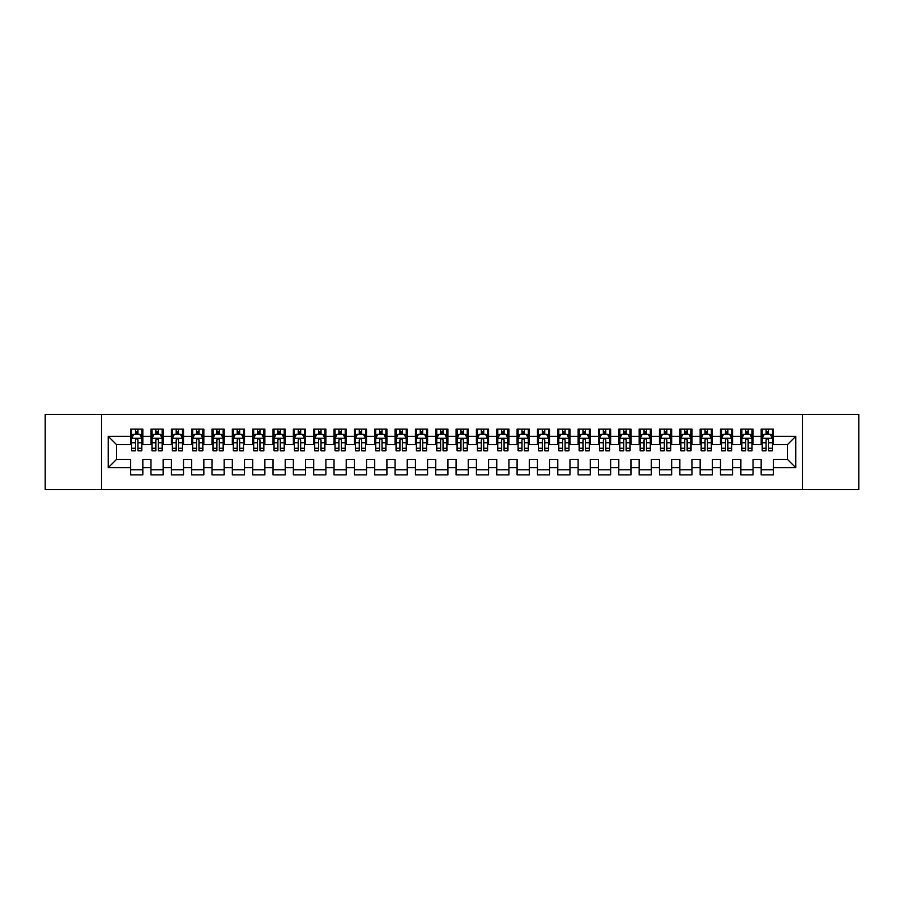 <?xml version="1.0" encoding="UTF-8"?>
<svg xmlns="http://www.w3.org/2000/svg" width="904" height="904" viewBox="0 0 904 904"><rect width="100%" height="100%" fill="white"/><g stroke="black" fill="none" stroke-linecap="round" stroke-linejoin="round"><path stroke-width="1.36" d="M802.458 489.629L858.8 489.629L858.8 414.371L802.458 414.371L802.458 489.629L101.542 489.629L101.542 414.371L45.2 414.371L45.2 489.629L101.542 489.629M802.458 414.371L101.542 414.371M108.254 467.662L108.254 436.338L130.628 436.338L130.628 444.474L116.39 444.474L116.39 459.526L108.254 467.662L130.628 467.662L130.628 474.882L142.832 474.882L142.832 467.662L150.968 467.662L150.968 474.882L163.172 474.882L163.172 467.662L171.308 467.662L171.308 474.882L183.512 474.882L183.512 467.662L191.648 467.662L191.648 474.882L203.852 474.882L203.852 467.662L211.988 467.662L211.988 474.882L224.192 474.882L224.192 467.662L232.328 467.662L232.328 474.882L244.532 474.882L244.532 467.662L252.668 467.662L252.668 474.882L264.872 474.882L264.872 467.662L273.008 467.662L273.008 474.882L285.212 474.882L285.212 467.662L293.348 467.662L293.348 474.882L305.552 474.882L305.552 467.662L313.688 467.662L313.688 474.882L325.892 474.882L325.892 467.662L334.028 467.662L334.028 474.882L346.232 474.882L346.232 467.662L354.368 467.662L354.368 474.882L366.572 474.882L366.572 467.662L374.708 467.662L374.708 474.882L386.912 474.882L386.912 467.662L395.048 467.662L395.048 474.882L407.252 474.882L407.252 467.662L415.388 467.662L415.388 474.882L427.592 474.882L427.592 467.662L435.728 467.662L435.728 474.882L447.932 474.882L447.932 467.662L456.068 467.662L456.068 474.882L468.272 474.882L468.272 467.662L476.408 467.662L476.408 474.882L488.612 474.882L488.612 467.662L496.748 467.662L496.748 474.882L508.952 474.882L508.952 467.662L517.088 467.662L517.088 474.882L529.292 474.882L529.292 467.662L537.428 467.662L537.428 474.882L549.632 474.882L549.632 467.662L557.768 467.662L557.768 474.882L569.972 474.882L569.972 467.662L578.108 467.662L578.108 474.882L590.312 474.882L590.312 467.662L598.448 467.662L598.448 474.882L610.652 474.882L610.652 467.662L618.788 467.662L618.788 474.882L630.992 474.882L630.992 467.662L639.128 467.662L639.128 474.882L651.332 474.882L651.332 467.662L659.468 467.662L659.468 474.882L671.672 474.882L671.672 467.662L679.808 467.662L679.808 474.882L692.012 474.882L692.012 467.662L700.148 467.662L700.148 474.882L712.352 474.882L712.352 467.662L720.488 467.662L720.488 474.882L732.692 474.882L732.692 467.662L740.828 467.662L740.828 474.882L753.032 474.882L753.032 467.662L761.168 467.662L761.168 474.882L773.372 474.882L773.372 459.526L787.61 459.526L787.61 444.474L773.372 444.474L773.372 436.338L795.746 436.338L795.746 467.662L773.372 467.662M773.372 436.338L773.372 429.117L761.168 429.117L761.168 436.338L753.032 436.338L753.032 429.117L740.828 429.117L740.828 436.338L732.692 436.338L732.692 429.117L720.488 429.117L720.488 436.338L712.352 436.338L712.352 429.117L700.148 429.117L700.148 436.338L692.012 436.338L692.012 429.117L679.808 429.117L679.808 436.338L671.672 436.338L671.672 429.117L659.468 429.117L659.468 436.338L651.332 436.338L651.332 429.117L639.128 429.117L639.128 436.338L630.992 436.338L630.992 429.117L618.788 429.117L618.788 436.338L610.652 436.338L610.652 429.117L598.448 429.117L598.448 436.338L590.312 436.338L590.312 429.117L578.108 429.117L578.108 436.338L569.972 436.338L569.972 429.117L557.768 429.117L557.768 436.338L549.632 436.338L549.632 429.117L537.428 429.117L537.428 436.338L529.292 436.338L529.292 429.117L517.088 429.117L517.088 436.338L508.952 436.338L508.952 429.117L496.748 429.117L496.748 436.338L488.612 436.338L488.612 429.117L476.408 429.117L476.408 436.338L468.272 436.338L468.272 429.117L456.068 429.117L456.068 436.338L447.932 436.338L447.932 429.117L435.728 429.117L435.728 436.338L427.592 436.338L427.592 429.117L415.388 429.117L415.388 436.338L407.252 436.338L407.252 429.117L395.048 429.117L395.048 436.338L386.912 436.338L386.912 429.117L374.708 429.117L374.708 436.338L366.572 436.338L366.572 429.117L354.368 429.117L354.368 436.338L346.232 436.338L346.232 429.117L334.028 429.117L334.028 436.338L325.892 436.338L325.892 429.117L313.688 429.117L313.688 436.338L305.552 436.338L305.552 429.117L293.348 429.117L293.348 436.338L285.212 436.338L285.212 429.117L273.008 429.117L273.008 436.338L264.872 436.338L264.872 429.117L252.668 429.117L252.668 436.338L244.532 436.338L244.532 429.117L232.328 429.117L232.328 436.338L224.192 436.338L224.192 429.117L211.988 429.117L211.988 436.338L203.852 436.338L203.852 429.117L191.648 429.117L191.648 436.338L183.512 436.338L183.512 429.117L171.308 429.117L171.308 436.338L163.172 436.338L163.172 429.117L150.968 429.117L150.968 436.338L142.832 436.338L142.832 429.117L130.628 429.117L130.628 436.338M753.032 467.662L753.032 459.526L761.168 459.526L761.168 467.662M795.746 436.338L787.61 444.474M732.692 467.662L732.692 459.526L740.828 459.526L740.828 467.662M761.168 436.338L761.168 444.474L753.032 444.474L753.032 436.338M712.352 467.662L712.352 459.526L720.488 459.526L720.488 467.662M740.828 436.338L740.828 444.474L732.692 444.474L732.692 436.338M692.012 467.662L692.012 459.526L700.148 459.526L700.148 467.662M720.488 436.338L720.488 444.474L712.352 444.474L712.352 436.338M671.672 467.662L671.672 459.526L679.808 459.526L679.808 467.662M700.148 436.338L700.148 444.474L692.012 444.474L692.012 436.338M651.332 467.662L651.332 459.526L659.468 459.526L659.468 467.662M679.808 436.338L679.808 444.474L671.672 444.474L671.672 436.338M630.992 467.662L630.992 459.526L639.128 459.526L639.128 467.662M659.468 436.338L659.468 444.474L651.332 444.474L651.332 436.338M610.652 467.662L610.652 459.526L618.788 459.526L618.788 467.662M639.128 436.338L639.128 444.474L630.992 444.474L630.992 436.338M590.312 467.662L590.312 459.526L598.448 459.526L598.448 467.662M618.788 436.338L618.788 444.474L610.652 444.474L610.652 436.338M569.972 467.662L569.972 459.526L578.108 459.526L578.108 467.662M598.448 436.338L598.448 444.474L590.312 444.474L590.312 436.338M549.632 467.662L549.632 459.526L557.768 459.526L557.768 467.662M578.108 436.338L578.108 444.474L569.972 444.474L569.972 436.338M529.292 467.662L529.292 459.526L537.428 459.526L537.428 467.662M557.768 436.338L557.768 444.474L549.632 444.474L549.632 436.338M508.952 467.662L508.952 459.526L517.088 459.526L517.088 467.662M537.428 436.338L537.428 444.474L529.292 444.474L529.292 436.338M488.612 467.662L488.612 459.526L496.748 459.526L496.748 467.662M517.088 436.338L517.088 444.474L508.952 444.474L508.952 436.338M468.272 467.662L468.272 459.526L476.408 459.526L476.408 467.662M496.748 436.338L496.748 444.474L488.612 444.474L488.612 436.338M447.932 467.662L447.932 459.526L456.068 459.526L456.068 467.662M476.408 436.338L476.408 444.474L468.272 444.474L468.272 436.338M427.592 467.662L427.592 459.526L435.728 459.526L435.728 467.662M456.068 436.338L456.068 444.474L447.932 444.474L447.932 436.338M407.252 467.662L407.252 459.526L415.388 459.526L415.388 467.662M435.728 436.338L435.728 444.474L427.592 444.474L427.592 436.338M386.912 467.662L386.912 459.526L395.048 459.526L395.048 467.662M415.388 436.338L415.388 444.474L407.252 444.474L407.252 436.338M366.572 467.662L366.572 459.526L374.708 459.526L374.708 467.662M395.048 436.338L395.048 444.474L386.912 444.474L386.912 436.338M346.232 467.662L346.232 459.526L354.368 459.526L354.368 467.662M374.708 436.338L374.708 444.474L366.572 444.474L366.572 436.338M325.892 467.662L325.892 459.526L334.028 459.526L334.028 467.662M354.368 436.338L354.368 444.474L346.232 444.474L346.232 436.338M305.552 467.662L305.552 459.526L313.688 459.526L313.688 467.662M334.028 436.338L334.028 444.474L325.892 444.474L325.892 436.338M285.212 467.662L285.212 459.526L293.348 459.526L293.348 467.662M313.688 436.338L313.688 444.474L305.552 444.474L305.552 436.338M264.872 467.662L264.872 459.526L273.008 459.526L273.008 467.662M293.348 436.338L293.348 444.474L285.212 444.474L285.212 436.338M244.532 467.662L244.532 459.526L252.668 459.526L252.668 467.662M273.008 436.338L273.008 444.474L264.872 444.474L264.872 436.338M224.192 467.662L224.192 459.526L232.328 459.526L232.328 467.662M252.668 436.338L252.668 444.474L244.532 444.474L244.532 436.338M203.852 467.662L203.852 459.526L211.988 459.526L211.988 467.662M232.328 436.338L232.328 444.474L224.192 444.474L224.192 436.338M183.512 467.662L183.512 459.526L191.648 459.526L191.648 467.662M211.988 436.338L211.988 444.474L203.852 444.474L203.852 436.338M163.172 467.662L163.172 459.526L171.308 459.526L171.308 467.662M191.648 436.338L191.648 444.474L183.512 444.474L183.512 436.338M142.832 467.662L142.832 459.526L150.968 459.526L150.968 467.662M171.308 436.338L171.308 444.474L163.172 444.474L163.172 436.338M116.39 459.526L130.628 459.526L130.628 467.662M150.968 436.338L150.968 444.474L142.832 444.474L142.832 436.338M761.168 434.202L762.185 434.202M772.355 434.202L773.372 434.202M740.828 434.202L741.845 434.202M752.015 434.202L753.032 434.202M720.488 434.202L721.505 434.202M731.675 434.202L732.692 434.202M700.148 434.202L701.165 434.202M711.335 434.202L712.352 434.202M679.808 434.202L680.825 434.202M690.995 434.202L692.012 434.202M659.468 434.202L660.485 434.202M670.655 434.202L671.672 434.202M639.128 434.202L640.145 434.202M650.315 434.202L651.332 434.202M618.788 434.202L619.805 434.202M629.975 434.202L630.992 434.202M598.448 434.202L599.465 434.202M609.635 434.202L610.652 434.202M578.108 434.202L579.125 434.202M589.295 434.202L590.312 434.202M557.768 434.202L558.785 434.202M568.955 434.202L569.972 434.202M537.428 434.202L538.445 434.202M548.615 434.202L549.632 434.202M517.088 434.202L518.105 434.202M528.275 434.202L529.292 434.202M496.748 434.202L497.765 434.202M507.935 434.202L508.952 434.202M476.408 434.202L477.425 434.202M487.595 434.202L488.612 434.202M456.068 434.202L457.085 434.202M467.255 434.202L468.272 434.202M435.728 434.202L436.745 434.202M446.915 434.202L447.932 434.202M415.388 434.202L416.405 434.202M426.575 434.202L427.592 434.202M395.048 434.202L396.065 434.202M406.235 434.202L407.252 434.202M374.708 434.202L375.725 434.202M385.895 434.202L386.912 434.202M354.368 434.202L355.385 434.202M365.555 434.202L366.572 434.202M334.028 434.202L335.045 434.202M345.215 434.202L346.232 434.202M313.688 434.202L314.705 434.202M324.875 434.202L325.892 434.202M293.348 434.202L294.365 434.202M304.535 434.202L305.552 434.202M273.008 434.202L274.025 434.202M284.195 434.202L285.212 434.202M252.668 434.202L253.685 434.202M263.855 434.202L264.872 434.202M232.328 434.202L233.345 434.202M243.515 434.202L244.532 434.202M211.988 434.202L213.005 434.202M223.175 434.202L224.192 434.202M191.648 434.202L192.665 434.202M202.835 434.202L203.852 434.202M171.308 434.202L172.325 434.202M182.495 434.202L183.512 434.202M150.968 434.202L151.985 434.202M162.155 434.202L163.172 434.202M130.628 434.202L131.645 434.202M141.815 434.202L142.832 434.202M130.628 469.797L142.832 469.797M150.968 469.797L163.172 469.797M171.308 469.797L183.512 469.797M191.648 469.797L203.852 469.797M211.988 469.797L224.192 469.797M232.328 469.797L244.532 469.797M252.668 469.797L264.872 469.797M273.008 469.797L285.212 469.797M293.348 469.797L305.552 469.797M313.688 469.797L325.892 469.797M334.028 469.797L346.232 469.797M354.368 469.797L366.572 469.797M374.708 469.797L386.912 469.797M395.048 469.797L407.252 469.797M415.388 469.797L427.592 469.797M435.728 469.797L447.932 469.797M456.068 469.797L468.272 469.797M476.408 469.797L488.612 469.797M496.748 469.797L508.952 469.797M517.088 469.797L529.292 469.797M537.428 469.797L549.632 469.797M557.768 469.797L569.972 469.797M578.108 469.797L590.312 469.797M598.448 469.797L610.652 469.797M618.788 469.797L630.992 469.797M639.128 469.797L651.332 469.797M659.468 469.797L671.672 469.797M679.808 469.797L692.012 469.797M700.148 469.797L712.352 469.797M720.488 469.797L732.692 469.797M740.828 469.797L753.032 469.797M761.168 469.797L773.372 469.797M108.254 436.338L116.39 444.474M787.61 459.526L795.746 467.662M137.95 431.762L135.51 431.762M141.815 448.226L137.95 448.226L137.95 450.78L141.815 450.78L141.815 438.372L139.781 434.304L133.679 434.304L131.645 438.372L131.645 450.78L135.51 450.78L135.51 448.226L131.645 448.226M131.645 438.372L131.645 429.117M141.815 438.372L141.815 429.117M135.51 434.304L135.51 429.117M137.95 429.117L137.95 434.304M137.95 448.226L137.95 439.898C137.137 438.327 136.323 438.327 135.51 439.898L135.51 448.226M137.95 434.202L135.51 434.202M158.29 431.762L155.85 431.762M162.155 448.226L158.29 448.226L158.29 450.78L162.155 450.78L162.155 438.372L160.121 434.304L154.019 434.304L151.985 438.372L151.985 450.78L155.85 450.78L155.85 448.226L151.985 448.226M151.985 438.372L151.985 429.117M162.155 438.372L162.155 429.117M155.85 434.304L155.85 429.117M158.29 429.117L158.29 434.304M158.29 448.226L158.29 439.898C157.477 438.327 156.663 438.327 155.85 439.898L155.85 448.226M158.29 434.202L155.85 434.202M178.63 431.762L176.19 431.762M182.495 448.226L178.63 448.226L178.63 450.78L182.495 450.78L182.495 438.372L180.461 434.304L174.359 434.304L172.325 438.372L172.325 450.78L176.19 450.78L176.19 448.226L172.325 448.226M172.325 438.372L172.325 429.117M182.495 438.372L182.495 429.117M176.19 434.304L176.19 429.117M178.63 429.117L178.63 434.304M178.63 448.226L178.63 439.898C177.817 438.327 177.003 438.327 176.19 439.898L176.19 448.226M178.63 434.202L176.19 434.202M198.97 431.762L196.53 431.762M202.835 448.226L198.97 448.226L198.97 450.78L202.835 450.78L202.835 438.372L200.801 434.304L194.699 434.304L192.665 438.372L192.665 450.78L196.53 450.78L196.53 448.226L192.665 448.226M192.665 438.372L192.665 429.117M202.835 438.372L202.835 429.117M196.53 434.304L196.53 429.117M198.97 429.117L198.97 434.304M198.97 448.226L198.97 439.898C198.157 438.327 197.343 438.327 196.53 439.898L196.53 448.226M198.97 434.202L196.53 434.202M219.31 431.762L216.87 431.762M223.175 448.226L219.31 448.226L219.31 450.78L223.175 450.78L223.175 438.372L221.141 434.304L215.039 434.304L213.005 438.372L213.005 450.78L216.87 450.78L216.87 448.226L213.005 448.226M213.005 438.372L213.005 429.117M223.175 438.372L223.175 429.117M216.87 434.304L216.87 429.117M219.31 429.117L219.31 434.304M219.31 448.226L219.31 439.898C218.497 438.327 217.683 438.327 216.87 439.898L216.87 448.226M219.31 434.202L216.87 434.202M239.65 431.762L237.21 431.762M243.515 448.226L239.65 448.226L239.65 450.78L243.515 450.78L243.515 438.372L241.481 434.304L235.379 434.304L233.345 438.372L233.345 450.78L237.21 450.78L237.21 448.226L233.345 448.226M233.345 438.372L233.345 429.117M243.515 438.372L243.515 429.117M237.21 434.304L237.21 429.117M239.65 429.117L239.65 434.304M239.65 448.226L239.65 439.898C238.837 438.327 238.023 438.327 237.21 439.898L237.21 448.226M239.65 434.202L237.21 434.202M259.99 431.762L257.55 431.762M263.855 448.226L259.99 448.226L259.99 450.78L263.855 450.78L263.855 438.372L261.821 434.304L255.719 434.304L253.685 438.372L253.685 450.78L257.55 450.78L257.55 448.226L253.685 448.226M253.685 438.372L253.685 429.117M263.855 438.372L263.855 429.117M257.55 434.304L257.55 429.117M259.99 429.117L259.99 434.304M259.99 448.226L259.99 439.898C259.177 438.327 258.363 438.327 257.55 439.898L257.55 448.226M259.99 434.202L257.55 434.202M280.33 431.762L277.89 431.762M284.195 448.226L280.33 448.226L280.33 450.78L284.195 450.78L284.195 438.372L282.161 434.304L276.059 434.304L274.025 438.372L274.025 450.78L277.89 450.78L277.89 448.226L274.025 448.226M274.025 438.372L274.025 429.117M284.195 438.372L284.195 429.117M277.89 434.304L277.89 429.117M280.33 429.117L280.33 434.304M280.33 448.226L280.33 439.898C279.517 438.327 278.703 438.327 277.89 439.898L277.89 448.226M280.33 434.202L277.89 434.202M300.67 431.762L298.23 431.762M304.535 448.226L300.67 448.226L300.67 450.78L304.535 450.78L304.535 438.372L302.501 434.304L296.399 434.304L294.365 438.372L294.365 450.78L298.23 450.78L298.23 448.226L294.365 448.226M294.365 438.372L294.365 429.117M304.535 438.372L304.535 429.117M298.23 434.304L298.23 429.117M300.67 429.117L300.67 434.304M300.67 448.226L300.67 439.898C299.857 438.327 299.043 438.327 298.23 439.898L298.23 448.226M300.67 434.202L298.23 434.202M321.01 431.762L318.57 431.762M324.875 448.226L321.01 448.226L321.01 450.78L324.875 450.78L324.875 438.372L322.841 434.304L316.739 434.304L314.705 438.372L314.705 450.78L318.57 450.78L318.57 448.226L314.705 448.226M314.705 438.372L314.705 429.117M324.875 438.372L324.875 429.117M318.57 434.304L318.57 429.117M321.01 429.117L321.01 434.304M321.01 448.226L321.01 439.898C320.197 438.327 319.383 438.327 318.57 439.898L318.57 448.226M321.01 434.202L318.57 434.202M341.35 431.762L338.91 431.762M345.215 448.226L341.35 448.226L341.35 450.78L345.215 450.78L345.215 438.372L343.181 434.304L337.079 434.304L335.045 438.372L335.045 450.78L338.91 450.78L338.91 448.226L335.045 448.226M335.045 438.372L335.045 429.117M345.215 438.372L345.215 429.117M338.91 434.304L338.91 429.117M341.35 429.117L341.35 434.304M341.35 448.226L341.35 439.898C340.537 438.327 339.723 438.327 338.91 439.898L338.91 448.226M341.35 434.202L338.91 434.202M361.69 431.762L359.25 431.762M365.555 448.226L361.69 448.226L361.69 450.78L365.555 450.78L365.555 438.372L363.521 434.304L357.419 434.304L355.385 438.372L355.385 450.78L359.25 450.78L359.25 448.226L355.385 448.226M355.385 438.372L355.385 429.117M365.555 438.372L365.555 429.117M359.25 434.304L359.25 429.117M361.69 429.117L361.69 434.304M361.69 448.226L361.69 439.898C360.877 438.327 360.063 438.327 359.25 439.898L359.25 448.226M361.69 434.202L359.25 434.202M382.03 431.762L379.59 431.762M385.895 448.226L382.03 448.226L382.03 450.78L385.895 450.78L385.895 438.372L383.861 434.304L377.759 434.304L375.725 438.372L375.725 450.78L379.59 450.78L379.59 448.226L375.725 448.226M375.725 438.372L375.725 429.117M385.895 438.372L385.895 429.117M379.59 434.304L379.59 429.117M382.03 429.117L382.03 434.304M382.03 448.226L382.03 439.898C381.217 438.327 380.403 438.327 379.59 439.898L379.59 448.226M382.03 434.202L379.59 434.202M402.37 431.762L399.93 431.762M406.235 448.226L402.37 448.226L402.37 450.78L406.235 450.78L406.235 438.372L404.201 434.304L398.099 434.304L396.065 438.372L396.065 450.78L399.93 450.78L399.93 448.226L396.065 448.226M396.065 438.372L396.065 429.117M406.235 438.372L406.235 429.117M399.93 434.304L399.93 429.117M402.37 429.117L402.37 434.304M402.37 448.226L402.37 439.898C401.557 438.327 400.743 438.327 399.93 439.898L399.93 448.226M402.37 434.202L399.93 434.202M422.71 431.762L420.27 431.762M426.575 448.226L422.71 448.226L422.71 450.78L426.575 450.78L426.575 438.372L424.541 434.304L418.439 434.304L416.405 438.372L416.405 450.78L420.27 450.78L420.27 448.226L416.405 448.226M416.405 438.372L416.405 429.117M426.575 438.372L426.575 429.117M420.27 434.304L420.27 429.117M422.71 429.117L422.71 434.304M422.71 448.226L422.71 439.898C421.897 438.327 421.083 438.327 420.27 439.898L420.27 448.226M422.71 434.202L420.27 434.202M443.05 431.762L440.61 431.762M446.915 448.226L443.05 448.226L443.05 450.78L446.915 450.78L446.915 438.372L444.881 434.304L438.779 434.304L436.745 438.372L436.745 450.78L440.61 450.78L440.61 448.226L436.745 448.226M436.745 438.372L436.745 429.117M446.915 438.372L446.915 429.117M440.61 434.304L440.61 429.117M443.05 429.117L443.05 434.304M443.05 448.226L443.05 439.898C442.237 438.327 441.423 438.327 440.61 439.898L440.61 448.226M443.05 434.202L440.61 434.202M463.39 431.762L460.95 431.762M467.255 448.226L463.39 448.226L463.39 450.78L467.255 450.78L467.255 438.372L465.221 434.304L459.119 434.304L457.085 438.372L457.085 450.78L460.95 450.78L460.95 448.226L457.085 448.226M457.085 438.372L457.085 429.117M467.255 438.372L467.255 429.117M460.95 434.304L460.95 429.117M463.39 429.117L463.39 434.304M463.39 448.226L463.39 439.898C462.577 438.327 461.763 438.327 460.95 439.898L460.95 448.226M463.39 434.202L460.95 434.202M483.73 431.762L481.29 431.762M487.595 448.226L483.73 448.226L483.73 450.78L487.595 450.78L487.595 438.372L485.561 434.304L479.459 434.304L477.425 438.372L477.425 450.78L481.29 450.78L481.29 448.226L477.425 448.226M477.425 438.372L477.425 429.117M487.595 438.372L487.595 429.117M481.29 434.304L481.29 429.117M483.73 429.117L483.73 434.304M483.73 448.226L483.73 439.898C482.917 438.327 482.103 438.327 481.29 439.898L481.29 448.226M483.73 434.202L481.29 434.202M504.07 431.762L501.63 431.762M507.935 448.226L504.07 448.226L504.07 450.78L507.935 450.78L507.935 438.372L505.901 434.304L499.799 434.304L497.765 438.372L497.765 450.78L501.63 450.78L501.63 448.226L497.765 448.226M497.765 438.372L497.765 429.117M507.935 438.372L507.935 429.117M501.63 434.304L501.63 429.117M504.07 429.117L504.07 434.304M504.07 448.226L504.07 439.898C503.257 438.327 502.443 438.327 501.63 439.898L501.63 448.226M504.07 434.202L501.63 434.202M524.41 431.762L521.97 431.762M528.275 448.226L524.41 448.226L524.41 450.78L528.275 450.78L528.275 438.372L526.241 434.304L520.139 434.304L518.105 438.372L518.105 450.78L521.97 450.78L521.97 448.226L518.105 448.226M518.105 438.372L518.105 429.117M528.275 438.372L528.275 429.117M521.97 434.304L521.97 429.117M524.41 429.117L524.41 434.304M524.41 448.226L524.41 439.898C523.597 438.327 522.783 438.327 521.97 439.898L521.97 448.226M524.41 434.202L521.97 434.202M544.75 431.762L542.31 431.762M548.615 448.226L544.75 448.226L544.75 450.78L548.615 450.78L548.615 438.372L546.581 434.304L540.479 434.304L538.445 438.372L538.445 450.78L542.31 450.78L542.31 448.226L538.445 448.226M538.445 438.372L538.445 429.117M548.615 438.372L548.615 429.117M542.31 434.304L542.31 429.117M544.75 429.117L544.75 434.304M544.75 448.226L544.75 439.898C543.937 438.327 543.123 438.327 542.31 439.898L542.31 448.226M544.75 434.202L542.31 434.202M565.09 431.762L562.65 431.762M568.955 448.226L565.09 448.226L565.09 450.78L568.955 450.78L568.955 438.372L566.921 434.304L560.819 434.304L558.785 438.372L558.785 450.78L562.65 450.78L562.65 448.226L558.785 448.226M558.785 438.372L558.785 429.117M568.955 438.372L568.955 429.117M562.65 434.304L562.65 429.117M565.09 429.117L565.09 434.304M565.09 448.226L565.09 439.898C564.277 438.327 563.463 438.327 562.65 439.898L562.65 448.226M565.09 434.202L562.65 434.202M585.43 431.762L582.99 431.762M589.295 448.226L585.43 448.226L585.43 450.78L589.295 450.78L589.295 438.372L587.261 434.304L581.159 434.304L579.125 438.372L579.125 450.78L582.99 450.78L582.99 448.226L579.125 448.226M579.125 438.372L579.125 429.117M589.295 438.372L589.295 429.117M582.99 434.304L582.99 429.117M585.43 429.117L585.43 434.304M585.43 448.226L585.43 439.898C584.617 438.327 583.803 438.327 582.99 439.898L582.99 448.226M585.43 434.202L582.99 434.202M605.77 431.762L603.33 431.762M609.635 448.226L605.77 448.226L605.77 450.78L609.635 450.78L609.635 438.372L607.601 434.304L601.499 434.304L599.465 438.372L599.465 450.78L603.33 450.78L603.33 448.226L599.465 448.226M599.465 438.372L599.465 429.117M609.635 438.372L609.635 429.117M603.33 434.304L603.33 429.117M605.77 429.117L605.77 434.304M605.77 448.226L605.77 439.898C604.957 438.327 604.143 438.327 603.33 439.898L603.33 448.226M605.77 434.202L603.33 434.202M626.11 431.762L623.67 431.762M629.975 448.226L626.11 448.226L626.11 450.78L629.975 450.78L629.975 438.372L627.941 434.304L621.839 434.304L619.805 438.372L619.805 450.78L623.67 450.78L623.67 448.226L619.805 448.226M619.805 438.372L619.805 429.117M629.975 438.372L629.975 429.117M623.67 434.304L623.67 429.117M626.11 429.117L626.11 434.304M626.11 448.226L626.11 439.898C625.297 438.327 624.483 438.327 623.67 439.898L623.67 448.226M626.11 434.202L623.67 434.202M646.45 431.762L644.01 431.762M650.315 448.226L646.45 448.226L646.45 450.78L650.315 450.78L650.315 438.372L648.281 434.304L642.179 434.304L640.145 438.372L640.145 450.78L644.01 450.78L644.01 448.226L640.145 448.226M640.145 438.372L640.145 429.117M650.315 438.372L650.315 429.117M644.01 434.304L644.01 429.117M646.45 429.117L646.45 434.304M646.45 448.226L646.45 439.898C645.637 438.327 644.823 438.327 644.01 439.898L644.01 448.226M646.45 434.202L644.01 434.202M666.79 431.762L664.35 431.762M670.655 448.226L666.79 448.226L666.79 450.78L670.655 450.78L670.655 438.372L668.621 434.304L662.519 434.304L660.485 438.372L660.485 450.78L664.35 450.78L664.35 448.226L660.485 448.226M660.485 438.372L660.485 429.117M670.655 438.372L670.655 429.117M664.35 434.304L664.35 429.117M666.79 429.117L666.79 434.304M666.79 448.226L666.79 439.898C665.977 438.327 665.163 438.327 664.35 439.898L664.35 448.226M666.79 434.202L664.35 434.202M687.13 431.762L684.69 431.762M690.995 448.226L687.13 448.226L687.13 450.78L690.995 450.78L690.995 438.372L688.961 434.304L682.859 434.304L680.825 438.372L680.825 450.78L684.69 450.78L684.69 448.226L680.825 448.226M680.825 438.372L680.825 429.117M690.995 438.372L690.995 429.117M684.69 434.304L684.69 429.117M687.13 429.117L687.13 434.304M687.13 448.226L687.13 439.898C686.317 438.327 685.503 438.327 684.69 439.898L684.69 448.226M687.13 434.202L684.69 434.202M707.47 431.762L705.03 431.762M711.335 448.226L707.47 448.226L707.47 450.78L711.335 450.78L711.335 438.372L709.301 434.304L703.199 434.304L701.165 438.372L701.165 450.78L705.03 450.78L705.03 448.226L701.165 448.226M701.165 438.372L701.165 429.117M711.335 438.372L711.335 429.117M705.03 434.304L705.03 429.117M707.47 429.117L707.47 434.304M707.47 448.226L707.47 439.898C706.657 438.327 705.843 438.327 705.03 439.898L705.03 448.226M707.47 434.202L705.03 434.202M727.81 431.762L725.37 431.762M731.675 448.226L727.81 448.226L727.81 450.78L731.675 450.78L731.675 438.372L729.641 434.304L723.539 434.304L721.505 438.372L721.505 450.78L725.37 450.78L725.37 448.226L721.505 448.226M721.505 438.372L721.505 429.117M731.675 438.372L731.675 429.117M725.37 434.304L725.37 429.117M727.81 429.117L727.81 434.304M727.81 448.226L727.81 439.898C726.997 438.327 726.183 438.327 725.37 439.898L725.37 448.226M727.81 434.202L725.37 434.202M748.15 431.762L745.71 431.762M752.015 448.226L748.15 448.226L748.15 450.78L752.015 450.78L752.015 438.372L749.981 434.304L743.879 434.304L741.845 438.372L741.845 450.78L745.71 450.78L745.71 448.226L741.845 448.226M741.845 438.372L741.845 429.117M752.015 438.372L752.015 429.117M745.71 434.304L745.71 429.117M748.15 429.117L748.15 434.304M748.15 448.226L748.15 439.898C747.337 438.327 746.523 438.327 745.71 439.898L745.71 448.226M748.15 434.202L745.71 434.202M768.49 431.762L766.05 431.762M772.355 448.226L768.49 448.226L768.49 450.78L772.355 450.78L772.355 438.372L770.321 434.304L764.219 434.304L762.185 438.372L762.185 450.78L766.05 450.78L766.05 448.226L762.185 448.226M762.185 438.372L762.185 429.117M772.355 438.372L772.355 429.117M766.05 434.304L766.05 429.117M768.49 429.117L768.49 434.304M768.49 448.226L768.49 439.898C767.677 438.327 766.863 438.327 766.05 439.898L766.05 448.226M768.49 434.202L766.05 434.202M141.758 438.27L131.69 438.27M131.645 434.553L133.555 434.553M139.905 434.553L141.815 434.553M135.51 442.779L131.645 442.779M141.815 442.779L137.95 442.779M137.95 433.061L135.51 433.061M162.098 438.27L152.03 438.27M151.985 434.553L153.895 434.553M160.245 434.553L162.155 434.553M155.85 442.779L151.985 442.779M162.155 442.779L158.29 442.779M158.29 433.061L155.85 433.061M182.438 438.27L172.37 438.27M172.325 434.553L174.235 434.553M180.585 434.553L182.495 434.553M176.19 442.779L172.325 442.779M182.495 442.779L178.63 442.779M178.63 433.061L176.19 433.061M202.778 438.27L192.71 438.27M192.665 434.553L194.575 434.553M200.925 434.553L202.835 434.553M196.53 442.779L192.665 442.779M202.835 442.779L198.97 442.779M198.97 433.061L196.53 433.061M223.118 438.27L213.05 438.27M213.005 434.553L214.915 434.553M221.265 434.553L223.175 434.553M216.87 442.779L213.005 442.779M223.175 442.779L219.31 442.779M219.31 433.061L216.87 433.061M243.458 438.27L233.39 438.27M233.345 434.553L235.255 434.553M241.605 434.553L243.515 434.553M237.21 442.779L233.345 442.779M243.515 442.779L239.65 442.779M239.65 433.061L237.21 433.061M263.798 438.27L253.73 438.27M253.685 434.553L255.595 434.553M261.945 434.553L263.855 434.553M257.55 442.779L253.685 442.779M263.855 442.779L259.99 442.779M259.99 433.061L257.55 433.061M284.138 438.27L274.07 438.27M274.025 434.553L275.935 434.553M282.285 434.553L284.195 434.553M277.89 442.779L274.025 442.779M284.195 442.779L280.33 442.779M280.33 433.061L277.89 433.061M304.478 438.27L294.41 438.27M294.365 434.553L296.275 434.553M302.625 434.553L304.535 434.553M298.23 442.779L294.365 442.779M304.535 442.779L300.67 442.779M300.67 433.061L298.23 433.061M324.818 438.27L314.75 438.27M314.705 434.553L316.615 434.553M322.965 434.553L324.875 434.553M318.57 442.779L314.705 442.779M324.875 442.779L321.01 442.779M321.01 433.061L318.57 433.061M345.158 438.27L335.09 438.27M335.045 434.553L336.955 434.553M343.305 434.553L345.215 434.553M338.91 442.779L335.045 442.779M345.215 442.779L341.35 442.779M341.35 433.061L338.91 433.061M365.498 438.27L355.43 438.27M355.385 434.553L357.295 434.553M363.645 434.553L365.555 434.553M359.25 442.779L355.385 442.779M365.555 442.779L361.69 442.779M361.69 433.061L359.25 433.061M385.838 438.27L375.77 438.27M375.725 434.553L377.635 434.553M383.985 434.553L385.895 434.553M379.59 442.779L375.725 442.779M385.895 442.779L382.03 442.779M382.03 433.061L379.59 433.061M406.178 438.27L396.11 438.27M396.065 434.553L397.975 434.553M404.325 434.553L406.235 434.553M399.93 442.779L396.065 442.779M406.235 442.779L402.37 442.779M402.37 433.061L399.93 433.061M426.518 438.27L416.45 438.27M416.405 434.553L418.315 434.553M424.665 434.553L426.575 434.553M420.27 442.779L416.405 442.779M426.575 442.779L422.71 442.779M422.71 433.061L420.27 433.061M446.858 438.27L436.79 438.27M436.745 434.553L438.655 434.553M445.005 434.553L446.915 434.553M440.61 442.779L436.745 442.779M446.915 442.779L443.05 442.779M443.05 433.061L440.61 433.061M467.198 438.27L457.13 438.27M457.085 434.553L458.995 434.553M465.345 434.553L467.255 434.553M460.95 442.779L457.085 442.779M467.255 442.779L463.39 442.779M463.39 433.061L460.95 433.061M487.538 438.27L477.47 438.27M477.425 434.553L479.335 434.553M485.685 434.553L487.595 434.553M481.29 442.779L477.425 442.779M487.595 442.779L483.73 442.779M483.73 433.061L481.29 433.061M507.878 438.27L497.81 438.27M497.765 434.553L499.675 434.553M506.025 434.553L507.935 434.553M501.63 442.779L497.765 442.779M507.935 442.779L504.07 442.779M504.07 433.061L501.63 433.061M528.218 438.27L518.15 438.27M518.105 434.553L520.015 434.553M526.365 434.553L528.275 434.553M521.97 442.779L518.105 442.779M528.275 442.779L524.41 442.779M524.41 433.061L521.97 433.061M548.558 438.27L538.49 438.27M538.445 434.553L540.355 434.553M546.705 434.553L548.615 434.553M542.31 442.779L538.445 442.779M548.615 442.779L544.75 442.779M544.75 433.061L542.31 433.061M568.898 438.27L558.83 438.27M558.785 434.553L560.695 434.553M567.045 434.553L568.955 434.553M562.65 442.779L558.785 442.779M568.955 442.779L565.09 442.779M565.09 433.061L562.65 433.061M589.239 438.27L579.17 438.27M579.125 434.553L581.035 434.553M587.385 434.553L589.295 434.553M582.99 442.779L579.125 442.779M589.295 442.779L585.43 442.779M585.43 433.061L582.99 433.061M609.578 438.27L599.51 438.27M599.465 434.553L601.375 434.553M607.725 434.553L609.635 434.553M603.33 442.779L599.465 442.779M609.635 442.779L605.77 442.779M605.77 433.061L603.33 433.061M629.918 438.27L619.85 438.27M619.805 434.553L621.715 434.553M628.065 434.553L629.975 434.553M623.67 442.779L619.805 442.779M629.975 442.779L626.11 442.779M626.11 433.061L623.67 433.061M650.259 438.27L640.19 438.27M640.145 434.553L642.055 434.553M648.405 434.553L650.315 434.553M644.01 442.779L640.145 442.779M650.315 442.779L646.45 442.779M646.45 433.061L644.01 433.061M670.598 438.27L660.53 438.27M660.485 434.553L662.395 434.553M668.745 434.553L670.655 434.553M664.35 442.779L660.485 442.779M670.655 442.779L666.79 442.779M666.79 433.061L664.35 433.061M690.938 438.27L680.87 438.27M680.825 434.553L682.735 434.553M689.085 434.553L690.995 434.553M684.69 442.779L680.825 442.779M690.995 442.779L687.13 442.779M687.13 433.061L684.69 433.061M711.279 438.27L701.21 438.27M701.165 434.553L703.075 434.553M709.425 434.553L711.335 434.553M705.03 442.779L701.165 442.779M711.335 442.779L707.47 442.779M707.47 433.061L705.03 433.061M731.618 438.27L721.55 438.27M721.505 434.553L723.415 434.553M729.765 434.553L731.675 434.553M725.37 442.779L721.505 442.779M731.675 442.779L727.81 442.779M727.81 433.061L725.37 433.061M751.958 438.27L741.89 438.27M741.845 434.553L743.755 434.553M750.105 434.553L752.015 434.553M745.71 442.779L741.845 442.779M752.015 442.779L748.15 442.779M748.15 433.061L745.71 433.061M772.298 438.27L762.23 438.27M762.185 434.553L764.095 434.553M770.445 434.553L772.355 434.553M766.05 442.779L762.185 442.779M772.355 442.779L768.49 442.779M768.49 433.061L766.05 433.061"/></g></svg>
